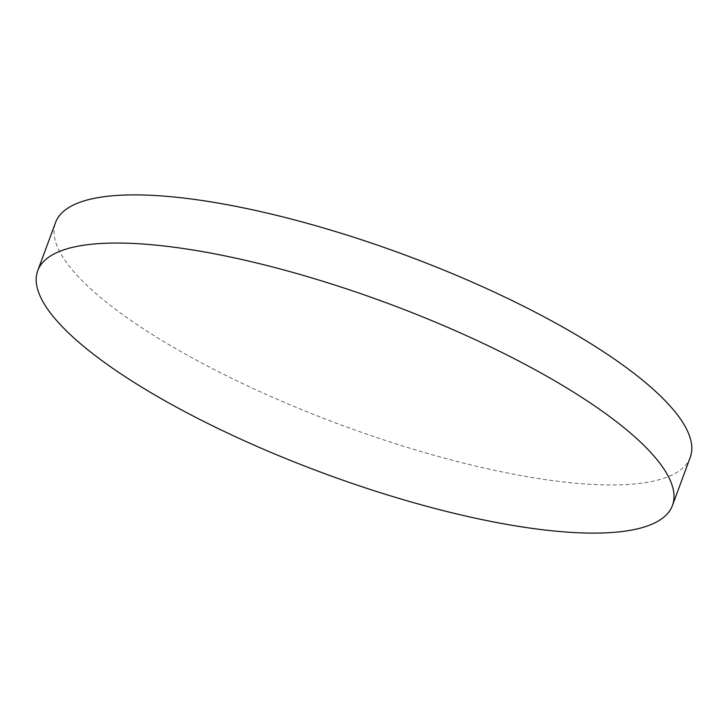 <?xml version="1.0" encoding="UTF-8"?>
<svg xmlns="http://www.w3.org/2000/svg" width="728" height="728" viewBox="0 0 728 728"><rect width="100%" height="100%" fill="white"/><g stroke="black" fill="none" stroke-linecap="round" stroke-linejoin="round"><path stroke-width="0.55" stroke-dasharray="3.64 2.73" d="M690.262 457.321A338.374 90.8 20.3 0 1 197.87 360.961A338.374 90.8 20.3 0 1 55.546 222.531"/><path stroke-width="1.09" d="M530.13 367.039A338.374 90.8 20.3 0 1 672.454 505.469A338.374 90.8 20.3 0 1 180.062 409.109A338.374 90.8 20.3 0 1 37.738 270.68A338.374 90.8 20.3 0 1 530.13 367.039M37.738 270.68L55.546 222.531A338.374 90.8 20.3 0 1 547.938 318.891A338.374 90.8 20.3 0 1 690.262 457.321L672.454 505.469"/></g></svg>
